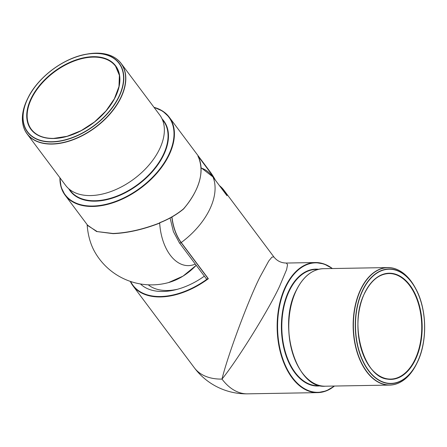 <?xml version="1.0" encoding="UTF-8"?>
<svg xmlns="http://www.w3.org/2000/svg" width="447" height="447" viewBox="0 0 447 447"><rect width="100%" height="100%" fill="white"/><g stroke="black" fill="none" stroke-linecap="round" stroke-linejoin="round"><path stroke-width="0.67" d="M171.961 216.963A42.342 25.624 89 0 0 181.242 242.525L181.119 242.592A1.537 0.939 -36.8 0 1 179.99 243.017A1.537 0.939 -36.8 0 1 179.342 242.755L206.296 278.755A1.537 0.939 -36.8 0 0 206.95 279.023A1.537 0.939 -36.8 0 0 207.268 278.984L208.151 278.699L181.119 242.592A42.426 25.675 -91 0 1 171.821 217.041M177.504 289.265A52.78 32.201 143.2 0 1 148.275 284.812M286.371 263.043L287.555 264.719L286.6 269.63L279.526 286.432C268.921 309.419 237.29 360.371 222.003 379.09C227.64 355.667 248.554 299.473 260.025 276.911L268.753 260.981L271.932 257.137L273.855 256.896C277.051 260.959 281.236 263.004 286.398 263.043L315.392 262.54A65.055 39.37 -91 0 1 332.389 268.535M219.443 185.611A65.055 39.694 143.2 0 1 223.886 190.165A65.055 39.694 143.2 0 1 227.02 195.741L213.029 177.062A42.342 25.624 89 0 0 201.089 168.083M204.357 276.168A58.222 35.525 143.2 0 1 169.989 290.874A58.222 35.525 143.2 0 1 140.459 283.962M201.089 168.027A42.426 25.675 -91 0 1 204.218 169.279A42.426 25.675 -91 0 1 210.47 174.039M208.151 278.699L208.347 278.721A65.055 39.694 143.2 0 1 132.854 285.661A65.055 39.694 143.2 0 1 130.284 281.375M27.513 98.882A58.674 35.799 -36.8 0 0 51.969 143.873A58.674 35.799 -36.8 0 0 120.701 97.703A58.674 35.799 -36.8 0 0 96.021 53.159A58.674 35.799 -36.8 0 0 87.433 54.014L86.478 54.182C63.837 57.819 37.811 77.303 27.943 98.01A57.317 34.972 143.2 0 1 86.478 54.182A57.317 34.972 143.2 0 1 94.87 53.344A57.317 34.972 143.2 0 1 118.98 96.865A57.317 34.972 143.2 0 1 51.835 141.967A57.317 34.972 143.2 0 1 27.943 98.01L27.513 98.882C20.797 113.007 20.646 124.668 27.06 133.871L65.614 185.365A58.764 35.855 -36.8 0 0 90.596 195.568A58.764 35.855 -36.8 0 0 149.002 164.993A58.764 35.855 -36.8 0 0 159.691 114.924L121.137 63.435A58.764 35.855 143.2 0 1 110.443 113.499A58.764 35.855 143.2 0 1 52.042 144.079A58.764 35.855 143.2 0 1 27.06 133.871A58.764 35.855 143.2 0 1 22.652 122.791M88.003 225.763L97.239 231.585L112.974 233.474C127.373 232.915 142.923 229.412 159.635 222.975L159.601 222.729C168.586 219.198 176.559 214.577 183.527 208.861L183.493 208.838M160.244 222.578L159.68 223.126C142.979 229.579 127.434 233.088 113.041 233.647L96.586 231.518L87.551 225.154M87.148 224.623A46.427 28.094 -91 0 0 94.669 251.734A65.055 65.055 0 0 0 168.497 282.588L168.497 282.588A55.629 40.716 -55.7 0 0 196.227 265.306M159.68 223.126A46.427 28.094 89 0 0 195.311 264.082M183.527 208.861L183.527 208.861A65.055 39.694 -36.8 0 0 198.261 156.634C197.848 155.841 197.887 155.752 198.373 156.372L211.487 173.889A46.516 28.15 -91 0 1 214.398 178.359A46.516 28.15 -91 0 1 215.393 180.197L214.398 178.359A65.055 65.055 0 0 0 209.9 171.486L169.245 117.187A65.055 39.694 143.2 0 1 157.405 172.615A65.055 39.694 143.2 0 1 92.752 206.464A65.055 39.694 143.2 0 1 65.094 195.166A65.055 39.694 143.2 0 1 59.926 177.766M215.063 179.767A46.298 28.016 89 0 0 211.476 174.056L198.362 156.539L198.15 156.992M160.434 222.388L159.97 222.707C168.826 219.203 176.688 214.633 183.555 209C199.759 189.433 204.665 171.983 198.278 156.662L198.295 156.696M198.261 156.634L198.004 156.254M320.678 385.778A58.456 35.374 -91 0 1 285.823 354.996A58.456 35.374 -91 0 1 289.008 290.505A58.456 35.374 -91 0 1 318.661 269.278M318.18 269.396L316.001 269.435A58.149 35.19 89 0 0 289.399 290.695A58.149 35.19 89 0 0 285.555 352.711A58.149 35.19 89 0 0 318.018 385.716L320.197 385.677M400.959 381.855A58.764 35.559 -91 0 1 389.739 385.085A58.764 35.559 -91 0 1 356.929 351.733A58.764 35.559 -91 0 1 360.818 289.064A58.764 35.559 -91 0 1 387.7 267.574A58.764 35.559 -91 0 1 399.026 270.413M415.218 287.739A58.674 35.509 89 0 0 361.031 289.114A58.674 35.509 89 0 0 366.736 371.502A58.674 35.509 89 0 0 416.537 363.975L416.978 363.087A57.317 34.687 -91 0 1 368.322 370.44A57.317 34.687 -91 0 1 362.752 289.958A57.317 34.687 -91 0 1 415.688 288.611A57.317 34.687 -91 0 1 417.191 362.662A57.317 34.687 -91 0 1 416.978 363.087L417.191 362.662C427.656 341.961 426.986 308.765 415.688 288.611L415.218 287.739C407.781 274.464 398.612 267.742 387.7 267.574L323.321 268.692A58.764 35.559 89 0 0 296.434 290.181A58.764 35.559 89 0 0 292.55 352.851A58.764 35.559 89 0 0 325.355 386.202L389.739 385.085C400.641 384.537 409.569 377.503 416.537 363.975M296.333 290.377A58.456 35.374 89 0 0 297.92 365.992M364.836 292.64A53.087 32.123 -91 0 1 409.972 285.27A53.087 32.123 -91 0 1 415.252 359.975A53.087 32.123 -91 0 1 370.116 367.345A53.087 32.123 -91 0 1 364.836 292.64M366.171 361.12A52.78 31.938 89 0 0 390.712 379.084A52.78 31.938 89 0 0 414.861 359.785A52.78 31.938 89 0 0 418.347 303.491A52.78 31.938 89 0 0 388.884 273.542A52.78 31.938 89 0 0 364.981 292.344M417.157 362.523A57.104 34.553 89 0 0 411.475 282.163A57.104 34.553 89 0 0 362.925 290.092A57.104 34.553 89 0 0 368.607 370.451A57.104 34.553 89 0 0 417.157 362.523M334.429 386.046A65.055 39.37 -91 0 1 317.649 392.628A65.055 39.37 -91 0 1 281.331 355.706A65.055 39.37 -91 0 1 285.627 286.326A65.055 39.37 -91 0 1 315.392 262.54L324.114 263.981L332.451 268.535M332.194 268.541A64.748 39.18 89 0 0 286.019 286.516A64.748 39.18 89 0 0 286.337 367.462A64.748 39.18 89 0 0 334.233 386.046M212.995 177.012L213.029 177.062A65.055 39.694 143.2 0 1 209.609 209.576A65.055 39.694 143.2 0 1 181.242 242.525L208.347 278.721M130.278 281.37L132.854 285.661L194.344 367.792A65.055 39.694 -36.8 0 0 222.003 379.09A65.055 39.37 -91 0 0 247.549 393.841L317.649 392.628L326.316 390.885L334.49 386.04M226.076 194.473A64.748 39.504 -36.8 0 0 220.08 186.466M130.625 281.487A64.748 39.504 -36.8 0 0 207.268 278.984M69.201 189.131L70.33 190.64A58.149 35.481 -36.8 0 0 95.049 200.742A58.149 35.481 -36.8 0 0 152.846 170.48A58.149 35.481 -36.8 0 0 163.429 120.936L162.3 119.427M162.043 118.863A58.456 35.665 143.2 0 1 154.556 169.106A58.456 35.665 143.2 0 1 95.082 201.172A58.456 35.665 143.2 0 1 68.732 188.729M53.439 138.52A52.93 32.296 143.2 0 1 31.178 98.329A52.93 32.296 143.2 0 1 93.177 56.68A52.93 32.296 143.2 0 1 115.443 96.865A52.93 32.296 143.2 0 1 53.439 138.52M115.197 97.368A52.629 32.111 -36.8 0 0 115.583 66.251A52.629 32.111 -36.8 0 0 93.211 57.11A52.629 32.111 -36.8 0 0 40.906 84.494A52.629 32.111 -36.8 0 0 31.329 129.334A52.629 32.111 -36.8 0 0 53.461 138.481M94.742 53.456A57.104 34.838 -36.8 0 0 27.859 98.385A57.104 34.838 -36.8 0 0 51.874 141.738A57.104 34.838 -36.8 0 0 118.762 96.809A57.104 34.838 -36.8 0 0 94.742 53.456M60.043 177.923A64.748 39.504 -36.8 0 0 92.719 206.033A64.748 39.504 -36.8 0 0 164.848 161.792A64.748 39.504 -36.8 0 0 154.12 107.487M209.9 171.486A65.055 39.694 -36.8 0 1 211.487 173.889L211.476 174.056M195.328 191.484A64.748 39.504 143.2 0 1 183.549 208.905M198.373 156.372L198.289 156.685M154.003 107.325A65.055 39.694 143.2 0 1 169.245 117.187L162.714 111.124L153.964 107.274M111.744 56.082A58.764 35.855 143.2 0 1 121.137 63.435C115.751 56.501 107.381 53.076 96.038 53.159L87.433 54.014M325.355 386.202C296.238 389.141 277.157 325.734 296.305 290.237C303.278 276.436 312.285 269.256 323.321 268.692M390.712 379.084C364.964 381.883 347.576 324.706 364.864 292.779C371.144 280.414 379.151 274 388.884 273.542M219.427 185.589L223.886 190.165L273.855 256.896M194.344 367.792A65.055 65.055 0 0 0 247.549 393.841M201.072 167.737L212.895 176.867L226.802 195.44M179.342 242.755L173.402 231.624L170.083 217.996M204.218 169.279C207.447 170.944 210.381 173.525 213.018 177.034L226.981 195.685M115.583 66.251L119.383 75.342L118.975 86.528L114.365 98.793L105.961 110.968L94.546 121.925L81.17 130.641L67.078 136.307L53.579 138.408C43.465 138.464 36.051 135.441 31.329 129.334M59.887 177.716L61.116 187.198L65.094 195.166L88.065 225.847M196.233 265.311L183.007 276.134L168.497 282.588"/></g></svg>
